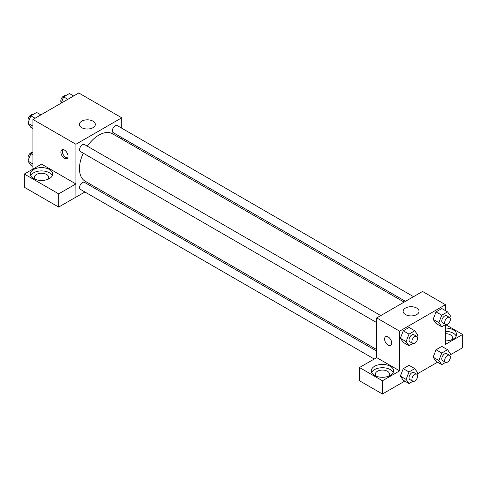<?xml version="1.0" encoding="UTF-8"?>
<svg xmlns="http://www.w3.org/2000/svg" width="487" height="487" viewBox="0 0 487 487"><rect width="100%" height="100%" fill="white"/><g stroke="black" fill="none" stroke-linecap="round" stroke-linejoin="round"><path stroke-width="0.73" d="M32.946 169.074L32.946 119.455L78.778 92.993L121.75 117.799L121.75 128.209M121.75 137.565L121.75 139.105M121.75 137.651L138.892 147.549L137.632 148.273M138.892 147.549L138.892 149.004M81.743 121.166A7.969 4.602 180 0 1 90.424 120.167A7.969 4.602 180 0 1 95.342 124.416A7.969 4.602 180 0 1 87.374 129.018A7.969 4.602 180 0 1 79.405 124.416A7.969 4.602 180 0 1 81.743 121.166M84.927 191.988L75.917 197.192L75.917 144.262L32.946 119.455M75.917 144.262L121.75 117.799M64.454 158.324A5.065 2.922 60 0 1 61.149 153.862A5.065 2.922 60 0 1 61.922 149.801A5.065 2.922 60 0 1 66.987 152.723A5.065 2.922 60 0 1 66.987 158.573A5.065 2.922 60 0 1 64.454 158.324M75.869 183.934L41.541 164.113L24.35 174.036L58.684 193.856L75.869 183.934L75.917 197.192M62.75 149.57A5.065 2.922 -120 0 0 65.897 157.49A5.065 2.922 -120 0 0 67.608 157.977M33.658 169.488A11.14 6.434 180 0 1 45.802 168.094A11.14 6.434 180 0 1 52.681 174.036A11.14 6.434 180 0 1 41.541 180.47A11.14 6.434 180 0 1 30.395 174.036A11.14 6.434 180 0 1 33.658 169.488M52.304 175.691A11.14 6.434 0 0 0 44.433 171.132A11.14 6.434 0 0 0 33.658 172.794A11.14 6.434 0 0 0 30.772 175.691M35.417 179.411A7.092 4.091 180 0 1 34.449 177.341A7.092 4.091 180 0 1 38.826 173.561A7.092 4.091 180 0 1 46.551 174.449A7.092 4.091 180 0 1 48.627 177.341A7.092 4.091 180 0 1 47.659 179.411M58.684 193.856L58.684 207.085L75.869 197.162M24.35 174.036L24.35 187.27L58.684 207.085M94.362 186.539L93.029 187.312M380.761 315.588L84.47 144.529A4.054 2.338 120 0 0 80.422 146.867A4.054 2.338 120 0 0 80.422 151.542L376.707 322.607M376.707 351.09L84.47 182.369A4.054 2.338 120 0 0 81.347 183.453A4.054 2.338 120 0 0 79.582 187.532A4.054 2.338 120 0 0 80.422 189.388L374.217 359.004M413.53 296.668L117.245 125.603A4.054 2.338 120 0 0 114.122 126.693A4.054 2.338 120 0 0 112.351 130.766A4.054 2.338 120 0 0 113.191 132.622L405.428 301.343M404.094 302.117L112.527 133.779A27.388 15.809 120 0 0 87.313 146.167M83.265 153.186A27.388 15.809 120 0 0 79.466 168.679A27.388 15.809 120 0 0 85.14 181.213L376.707 349.55M376.707 357.622L359.473 367.521L382.441 380.773L399.626 370.851L376.707 357.622L376.707 317.926L422.546 291.463L445.459 304.698L445.459 310.645M359.473 367.521L359.473 380.749L382.441 394.007L404.782 381.108M417.213 373.931L437.551 362.188M449.988 355.011L462.65 347.7L462.65 334.466L445.459 344.388L445.459 324.64M445.459 333.68A7.092 4.091 180 0 1 450.475 334.879A7.092 4.091 180 0 1 452.551 337.771A7.092 4.091 180 0 1 451.583 339.841M456.228 336.121A11.14 6.434 0 0 0 445.459 331.343M445.459 328.031A11.14 6.434 180 0 1 456.605 334.466A11.14 6.434 180 0 1 445.459 340.9M376.317 376.226A7.092 4.091 180 0 1 375.349 374.162A7.092 4.091 180 0 1 382.441 370.065A7.092 4.091 180 0 1 389.527 374.162A7.092 4.091 180 0 1 388.559 376.226M393.204 372.506A11.14 6.434 0 0 0 385.333 367.947A11.14 6.434 0 0 0 374.558 369.615A11.14 6.434 0 0 0 371.672 372.506M374.558 366.303A11.14 6.434 180 0 1 386.702 364.909A11.14 6.434 180 0 1 393.581 370.851A11.14 6.434 180 0 1 382.441 377.285A11.14 6.434 180 0 1 371.295 370.851A11.14 6.434 180 0 1 374.558 366.303M382.441 380.773L382.441 394.007M445.55 324.592L462.65 334.466M445.629 362.389L441.764 364.617L438.872 360.502L441.764 353.038L436.035 349.733L441.825 346.391L436.035 349.733L433.144 357.19L436.035 361.311L433.138 357.202M445.629 324.543L441.764 326.777L436.035 323.465L433.138 319.356M441.764 326.777L438.872 322.656L441.764 315.199L436.035 311.887L441.825 308.545L436.035 311.887L433.144 319.35L436.035 323.465M412.86 343.463L408.995 345.697L403.266 342.391L400.363 338.276L403.266 330.813L409.05 327.471L403.266 330.813L408.995 334.119L414.784 330.776L417.676 334.892L417.03 336.566M408.995 371.958L403.266 368.653L409.05 365.311L403.266 368.653L400.369 376.11L403.266 380.231L400.369 376.11L406.097 379.422L408.995 371.958L414.784 368.616L417.676 372.738L417.03 374.412M399.626 370.851L399.626 331.16L445.459 304.698M416.72 308.058A7.969 4.602 180 0 1 419.051 311.309A7.969 4.602 180 0 1 411.083 315.911A7.969 4.602 180 0 1 403.12 311.309A7.969 4.602 180 0 1 408.039 307.06A7.969 4.602 180 0 1 416.72 308.058M399.626 331.16L376.707 317.926M385.637 336.694A5.065 2.922 -120 0 0 384.864 340.754A5.065 2.922 -120 0 0 388.169 345.216A5.065 2.922 60 0 1 384.858 340.754A5.065 2.922 60 0 1 385.637 336.694A5.065 2.922 60 0 1 390.702 339.622A5.065 2.922 60 0 1 390.702 345.466A5.065 2.922 60 0 1 388.169 345.216A5.065 2.922 -120 0 0 390.702 345.466M408.995 345.697L406.097 341.576L408.995 334.119M416.781 336.383L413.913 334.727A4.054 2.338 120 0 0 410.791 335.811A4.054 2.338 120 0 0 409.025 339.889A4.054 2.338 120 0 0 409.859 341.746L412.726 343.396A4.054 2.338 120 0 0 416.781 341.058A4.054 2.338 120 0 0 416.781 336.383A4.054 2.338 120 0 0 413.658 337.467A4.054 2.338 120 0 0 411.886 341.545A4.054 2.338 120 0 0 412.726 343.396M403.266 342.391L400.369 338.27L406.097 341.576M414.784 330.776L409.05 327.471M441.764 315.199L447.553 311.857L450.451 315.972L449.799 317.646M449.55 317.463L446.682 315.807A4.054 2.338 120 0 0 443.566 316.891A4.054 2.338 120 0 0 441.794 320.97A4.054 2.338 120 0 0 442.634 322.826L445.502 324.476A4.054 2.338 120 0 0 449.55 322.138A4.054 2.338 120 0 0 449.55 317.463A4.054 2.338 120 0 0 446.427 318.547A4.054 2.338 120 0 0 444.661 322.625A4.054 2.338 120 0 0 445.502 324.476M438.872 322.656L433.144 319.35M447.553 311.857L441.825 308.545M412.86 381.309L408.995 383.537L406.097 379.422M416.781 374.223L413.913 372.567A4.054 2.338 120 0 0 410.791 373.657A4.054 2.338 120 0 0 409.025 377.735A4.054 2.338 120 0 0 409.859 379.586L412.726 381.242A4.054 2.338 120 0 0 416.781 378.904A4.054 2.338 120 0 0 416.781 374.223A4.054 2.338 120 0 0 413.658 375.307A4.054 2.338 120 0 0 411.886 379.385A4.054 2.338 120 0 0 412.726 381.242M408.995 383.537L403.266 380.231M414.784 368.616L409.05 365.311M441.764 353.038L447.553 349.696L450.451 353.818L449.799 355.486M449.55 355.303L446.682 353.647A4.054 2.338 120 0 0 443.566 354.737A4.054 2.338 120 0 0 441.794 358.809A4.054 2.338 120 0 0 442.634 360.666L445.502 362.322A4.054 2.338 120 0 0 449.55 359.984A4.054 2.338 120 0 0 449.55 355.303A4.054 2.338 120 0 0 446.427 356.387A4.054 2.338 120 0 0 444.661 360.465A4.054 2.338 120 0 0 445.502 362.322M441.764 364.617L436.035 361.311M438.872 360.502L433.144 357.19M447.553 349.696L441.825 346.391M32.946 128.586L30.851 127.381L27.96 123.26L30.851 115.803L36.641 112.46L40.853 114.889M32.946 126.139L27.96 123.26M35.064 118.231L30.851 115.803M32.775 114.689A4.054 2.338 120 0 0 29.701 115.93A4.054 2.338 120 0 0 28.015 119.918A4.054 2.338 120 0 0 28.605 121.586M61.192 103.147L63.627 96.883L69.416 93.541L73.622 95.969M67.833 99.311L63.627 96.883M65.55 95.769A4.054 2.338 120 0 0 62.476 97.01A4.054 2.338 120 0 0 60.79 100.998A4.054 2.338 120 0 0 61.38 102.666M32.946 166.426L30.851 165.221L27.96 161.106L30.851 153.642L32.946 152.437M32.946 163.985L27.96 161.106M32.946 154.854L30.851 153.642M32.775 152.534A4.054 2.338 120 0 0 29.701 153.77A4.054 2.338 120 0 0 28.015 157.764A4.054 2.338 120 0 0 28.605 159.432"/></g></svg>
